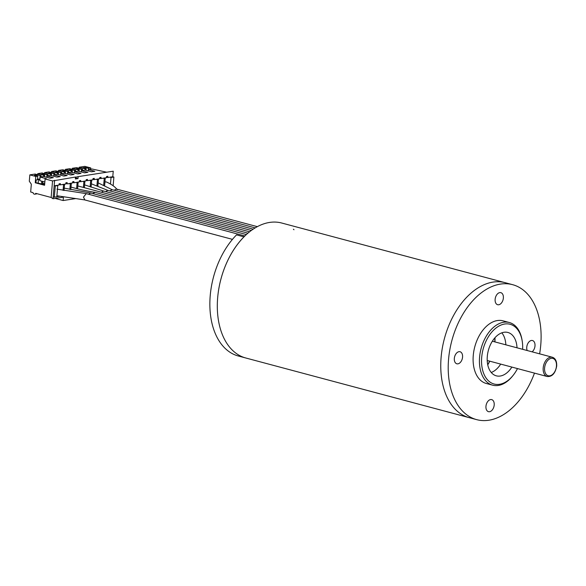 <?xml version="1.0" encoding="UTF-8"?>
<svg xmlns="http://www.w3.org/2000/svg" width="586" height="586" viewBox="0 0 586 586"><rect width="100%" height="100%" fill="white"/><g stroke="black" fill="none" stroke-linecap="round" stroke-linejoin="round"><path stroke-width="0.88" d="M441.119 357.306A69.837 44.324 104.9 0 0 469.196 417.65A69.837 44.324 -75.1 0 1 441.119 357.306A69.837 44.324 -75.1 0 1 505.227 282.701A69.837 44.324 104.9 0 0 441.119 357.306M539.625 353.841A69.837 44.324 104.9 0 0 540.753 345.029A69.837 44.324 104.9 0 0 512.677 284.693L281.778 223.039A69.837 44.324 104.9 0 0 217.67 297.644A69.837 44.324 104.9 0 0 245.746 357.98L238.304 355.995A69.837 44.324 104.9 0 1 210.22 295.652A69.837 44.324 104.9 0 1 236.554 234.869L243.996 236.861A69.837 44.324 104.9 0 0 217.67 297.644A69.837 44.324 104.9 0 0 245.746 357.98L476.645 419.635A69.837 44.324 104.9 0 0 534.476 373.121M293.996 229.749A69.837 44.324 104.9 0 0 293.388 229.221M522.639 349.307A30.926 19.631 104.9 0 0 522.243 341.272A30.926 19.631 104.9 0 0 501.257 324.959A30.926 19.631 104.9 0 0 481.699 357.306A30.926 19.631 104.9 0 0 491.083 382.768A30.926 19.631 104.9 0 0 513.138 375.355A30.926 19.631 104.9 0 0 517.489 368.587M513.138 375.355L512.552 376.08A32.42 20.583 -75.1 0 1 492.628 385.178A32.42 20.583 -75.1 0 1 479.59 357.167A32.42 20.583 -75.1 0 1 509.359 322.527A32.42 20.583 -75.1 0 1 522.097 340.349L522.243 341.272M494.774 341.865A33.922 21.528 104.9 0 0 494.877 337.844M494.98 337.734A32.42 20.583 -75.1 0 1 494.928 341.909M462.559 357.13A6.234 3.956 104.9 0 0 460.054 351.739A6.234 3.956 104.9 0 0 454.333 358.405A6.234 3.956 104.9 0 0 456.838 363.789A6.234 3.956 104.9 0 0 462.559 357.13M503.359 298.047A6.234 3.956 104.9 0 0 500.854 292.663A6.234 3.956 104.9 0 0 495.133 299.321A6.234 3.956 104.9 0 0 497.639 304.713A6.234 3.956 104.9 0 0 503.359 298.047M532.103 351.834A6.234 3.956 104.9 0 0 534.996 345.923A6.234 3.956 104.9 0 0 532.491 340.532A6.234 3.956 104.9 0 0 526.763 347.198A6.234 3.956 104.9 0 0 527.188 350.523M494.196 405.007A6.234 3.956 104.9 0 0 491.683 399.615A6.234 3.956 104.9 0 0 485.962 406.274A6.234 3.956 104.9 0 0 488.468 411.665A6.234 3.956 104.9 0 0 494.196 405.007M501.814 332.841A22.444 14.247 -75.1 0 1 505.843 344.824M511.871 367.085A22.444 14.247 -75.1 0 1 496.32 375.838A22.444 14.247 -75.1 0 1 487.296 356.442A22.444 14.247 -75.1 0 1 507.901 332.467A22.444 14.247 -75.1 0 1 517.013 347.806M509.359 322.527L503.03 320.835A32.42 20.583 104.9 0 0 473.261 355.475A32.42 20.583 104.9 0 0 486.299 383.486L492.628 385.178M512.677 284.693A69.837 44.324 104.9 0 0 448.568 359.291A69.837 44.324 104.9 0 0 476.645 419.635M487.713 364.682A33.922 21.528 104.9 0 0 489.625 361.144M489.779 361.188A32.42 20.583 -75.1 0 1 487.742 364.829M500.693 364.096A22.444 14.247 -75.1 0 1 491.229 372.484M71.221 170.504L71.302 169.559L68.994 169.911L72.349 170.812L71.346 170.966L65.39 169.376L65.295 170.453M74.429 173.031L74.649 170.453L71.302 169.559M75.521 171.573L75.631 170.299L74.649 170.453M65.39 169.376L69.675 168.709L75.631 170.299M43.591 181.66L42.683 181.806M44.704 183.711L42.573 183.14M44.624 184.605L36.317 182.788M81.344 171.962L81.564 169.383L78.216 168.49L75.909 168.841L79.264 169.742L78.26 169.896L78.15 171.171M82.436 170.504L82.545 169.229L81.564 169.383M78.128 169.435L78.216 168.49M79.117 171.368L79.264 169.742M82.545 169.229L76.59 167.64L72.298 168.299L72.21 169.383M78.26 169.896L72.298 168.299M86.032 170.299L86.171 168.673L85.175 168.827L85.065 170.094M85.043 168.365L85.124 167.42L82.824 167.772L86.171 168.673M56.805 196.72L59.538 196.295M36.947 193.68A1.992 1.487 81.2 0 1 36.405 193.922L34.757 194.178A1.992 1.487 81.2 0 1 33.021 192.626L30.662 191.996L31.329 184.216L29.3 181.191L29.842 174.87L35.797 176.459L35.255 182.781L44.573 185.271L45.107 178.95L52.557 180.935L75.543 177.031L75.374 178.979L77.997 178.569L78.165 176.628L113.245 171.2L112.768 176.738L113.889 177.038L113.142 185.762M52.557 180.935L51.143 197.467L35.746 193.358A1.992 1.487 81.2 0 1 34.757 194.178M54.637 180.268L54.161 185.806L57.75 185.725L56.791 196.955L53.201 197.043L54.161 185.806L58.981 185.059L59.091 183.828L60.38 183.63L60.27 184.861L65.764 184.011L65.874 182.781L67.156 182.576L67.053 183.814L71.316 183.623L70.796 189.644M110.461 184.063L111.025 177.485L113.889 177.038M106.506 177.184L107.751 177.514L112.768 176.738M109.904 177.184L111.025 177.485M88.259 170.892L88.479 168.314L85.124 167.42M90.676 169.229L90.786 167.955L88.479 168.314M106.718 172.211L92.119 169.01L88.493 169.566L94.829 171.259L91.533 171.764L85.204 170.079L81.579 170.636L87.915 172.328L84.618 172.833L78.29 171.149L74.664 171.705L81 173.397L77.704 173.903L71.375 172.218L67.756 172.775L74.085 174.467L70.789 174.972L64.46 173.288L60.841 173.844L67.17 175.536L63.874 176.042L57.545 174.357L53.927 174.914L60.255 176.606L56.967 177.111L50.63 175.426L47.012 175.983L53.341 177.675L50.052 178.181L43.716 176.496L40.097 177.053L46.426 178.745L45.107 178.95M107.751 177.514L107.853 176.283L106.564 176.481L106.462 177.719L104.11 178.078L105.231 178.378L104.579 185.982M88.376 170.922L88.493 169.566M103.641 185.484L104.242 178.532L105.231 178.378M104.242 178.532L103.121 178.232L104.11 178.078M81.461 171.991L81.579 170.636M99.723 178.232L100.968 178.569L101.07 177.331L99.781 177.529L99.679 178.767L97.327 179.126L98.448 179.426L97.84 186.458M100.968 178.569L103.121 178.232M96.902 186.062L97.459 179.58L98.448 179.426M97.459 179.58L96.338 179.279L97.327 179.126M65.815 183.484L67.053 183.814M76.605 188.597L77.11 182.729L78.099 182.576L77.564 188.831M77.11 182.729L75.99 182.429L78.099 182.576M83.402 187.432L83.893 181.682L84.882 181.528L84.355 187.688M83.893 181.682L82.773 181.382L84.882 181.528M67.515 174.101L67.734 171.522L64.387 170.629L62.079 170.98L65.434 171.881L64.431 172.035L64.321 173.31M68.606 172.643L68.716 171.368L67.734 171.522M64.306 171.573L64.387 170.629M65.295 173.507L65.434 171.881M60.6 175.17L60.819 172.592L57.472 171.698L55.165 172.05L58.519 172.951L57.516 173.104L57.406 174.379M61.691 173.712L61.801 172.438L60.819 172.592M57.391 172.643L57.472 171.698M58.38 174.577L58.519 172.951M53.685 176.239L53.912 173.661L50.557 172.767L48.25 173.119L51.605 174.02L50.601 174.174L50.491 175.448M54.784 174.782L54.886 173.507L53.912 173.661M50.477 173.72L50.557 172.767M51.465 175.646L51.605 174.02M69.844 189.439L70.327 183.777L71.316 183.623M70.327 183.777L69.214 183.477M46.77 177.309L46.997 174.731L43.642 173.837L41.335 174.189L44.69 175.089L43.686 175.243L43.576 176.518M47.869 175.851L47.979 174.577L46.997 174.731M43.562 174.789L43.642 173.837M44.551 176.716L44.69 175.089M47.979 174.577L42.016 172.987L37.731 173.654L37.636 174.731M43.686 175.243L37.731 173.654M50.601 174.174L44.646 172.584L44.551 173.661M54.886 173.507L48.931 171.918L44.646 172.584M57.516 173.104L51.561 171.515L51.465 172.592M61.801 172.438L55.846 170.848L51.561 171.515M64.431 172.035L58.475 170.445L58.38 171.522M68.716 171.368L62.761 169.779L58.475 170.445M92.94 179.287L94.185 179.616L94.287 178.378L92.998 178.584L92.896 179.814L90.544 180.18L91.665 180.473L91.086 187.168M94.185 179.616L96.338 179.279M74.554 173.06L74.664 171.705M67.639 174.13L67.756 172.775M79.374 181.382L80.619 181.711L80.722 180.481L79.44 180.678L79.33 181.916L76.978 182.275M60.724 175.199L60.841 173.844M72.591 182.429L73.836 182.766L73.939 181.528L72.657 181.726L72.547 182.964L70.195 183.323M53.809 176.269L53.927 174.914M73.836 182.766L75.99 182.429M80.619 181.711L82.773 181.382M86.157 180.334L87.402 180.664L87.504 179.433L86.223 179.631L86.113 180.862L83.761 181.228M86.669 179.558L87.475 179.777M87.402 180.664L90.544 180.18M90.141 186.846L90.676 180.627L91.665 180.473M90.676 180.627L89.555 180.334M46.895 177.338L47.012 175.983M63.068 190.377L63.544 184.824L64.533 184.671L64.028 190.538M63.413 184.378L64.533 184.671M63.544 184.824L62.431 184.531M44.851 181.997L39.789 180.649L40.097 177.053M35.255 182.781L44.595 185M59.032 184.531L60.27 184.861M56.637 185.425L57.75 185.725M55.282 186.106L54.315 197.335M51.143 197.467L53.055 198.742L53.201 197.043M77.997 178.569L75.462 177.895M78.165 176.628L75.521 177.272M75.557 198.617L63.134 200.537L55.172 198.412M63.134 200.537L63.427 197.138L53.055 198.742M85.175 168.827L79.213 167.23L79.125 168.314M90.786 167.955L84.823 166.365L79.213 167.23M29.842 174.87L35.101 174.057L41.064 175.646L36.728 174.906L34.428 175.265L37.775 176.159L35.797 176.459M40.954 176.921L41.064 175.646M36.647 175.859L36.728 174.906M37.548 178.803L39.775 179.397L40.082 175.8M35.914 182.678L36.149 179.953L37.467 179.748L37.775 176.159M38.185 182.891L38.486 179.433L37.482 179.587M41.767 181.177L41.54 183.784M39.863 179.799L38.486 179.433M42.492 184.033L42.719 181.433M72.21 172.438L72.349 170.812M71.346 170.966L71.236 172.24M92.815 193.556L94.991 192.347M114.211 190.245L116.387 189.036L257.371 226.665M104.916 182.012L106.213 181.887C111.465 184.224 115.134 186.831 117.215 189.696M109.934 190.911L112.109 189.703M98.148 182.883L112.263 189.761M105.656 191.571L107.89 190.384L91.372 183.836M101.371 192.237L103.517 191.014L84.596 184.876M88.53 194.222L90.705 193.014L246.384 234.561M56.893 195.753L84.933 199.951L83.454 197.123L86.259 193.636L244.897 235.968M552.356 357.24C555.418 358.28 556.868 361.218 556.7 366.045C555.286 373.399 552.122 376.886 547.207 376.52A9.977 6.329 -75.1 0 1 543.193 367.898A9.977 6.329 -75.1 0 1 552.356 357.24L492.35 341.22M544.599 367.993A8.98 5.699 104.9 0 0 549.778 375.831A8.98 5.699 104.9 0 0 556.451 366.162A8.98 5.699 104.9 0 0 551.272 358.324A8.98 5.699 104.9 0 0 544.599 367.993M547.207 376.52L487.208 360.5M247.951 233.177L94.991 192.333M94.815 192.311C85.651 190.809 77.674 189.044 70.869 187.022M255.218 227.895L112.109 189.688M253.218 229.17L107.831 190.347M251.357 230.474L103.554 191.014M249.607 231.814L77.806 185.945M90.5 192.962L63.881 188.069M56.952 189.139L86.259 193.636M232.466 239.366L84.758 199.929"/></g></svg>
